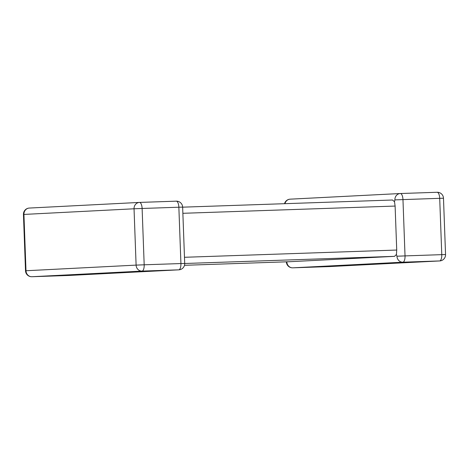 <?xml version="1.0" encoding="UTF-8"?>
<svg xmlns="http://www.w3.org/2000/svg" width="469" height="469" viewBox="0 0 469 469"><rect width="100%" height="100%" fill="white"/><g stroke="black" fill="none" stroke-linecap="round" stroke-linejoin="round"><path stroke-width="0.7" d="M286.858 261.813L286.846 261.854A6.173 5.692 87.1 0 0 292.762 267.828L329.496 266.58L439.605 260.94L402.865 262.194A6.173 5.692 -92.9 0 1 396.95 256.221L396.434 254.438L394.564 256.344L289.232 261.731L184.487 265.302L289.232 261.731M184.475 257.288L396.727 250.047L395.109 206.061L182.863 213.301M400.379 193.527L437.09 192.272A6.173 2.392 -92 0 1 437.102 192.272A6.173 6.173 0 0 1 443.486 198.217L439.705 198.323A6.173 2.392 -92 0 0 437.102 192.272L400.362 193.527A6.173 6.173 0 0 0 400.256 193.527A6.173 5.692 87.1 0 1 400.35 193.527A6.173 2.392 -92 0 0 400.35 193.527A6.173 2.392 -92 0 1 402.965 199.571L405.028 255.904L441.769 254.649L439.705 198.323L394.886 199.888L394.499 201.723L395.109 206.061M392.494 200.011L182.64 207.169L392.494 200.011L394.499 201.723M396.727 250.047L396.434 254.438M68.832 275.467A6.173 5.692 -92.9 0 1 68.744 275.467A6.173 5.692 -92.9 0 1 68.65 275.473L178.759 269.839A6.173 5.692 87.1 0 0 178.847 269.833A6.173 6.173 0 0 0 184.704 263.443L182.64 207.116A6.173 6.173 0 0 0 176.256 201.166A6.173 2.392 -92 0 0 176.238 201.172L139.533 202.42A6.173 2.392 -92 0 0 139.504 202.42A6.173 5.692 -92.9 0 0 139.41 202.426L29.307 208.06A6.173 5.692 87.1 0 0 23.931 214.421L25.994 270.748L136.104 265.114L134.04 208.787L23.45 214.456L25.514 270.783L25.994 270.748A6.173 5.692 -92.9 0 0 31.91 276.728L68.65 275.473A6.173 2.392 -92 0 0 68.65 275.473A6.173 6.173 0 0 0 68.744 275.467L178.847 269.833M396.95 256.221L405.028 255.904A6.173 2.392 -92 0 1 402.865 262.194L292.762 267.828A6.173 2.392 -92 0 1 292.744 267.828L329.484 266.58A6.173 2.392 -92 0 0 329.484 266.58A6.173 2.392 -92 0 0 329.496 266.58A6.173 5.692 -92.9 0 0 329.59 266.574A6.173 5.692 -92.9 0 0 329.678 266.568M184.704 263.443L180.923 263.549L178.859 207.216L142.119 208.471L144.182 264.797L180.923 263.549A6.173 2.392 -92 0 1 178.759 269.839L142.019 271.094L31.91 276.728A6.173 2.392 -92 0 1 31.898 276.728L68.638 275.473A6.173 2.392 -92 0 1 68.621 275.473M394.564 256.344L184.704 263.496M443.486 198.217L445.55 254.544L441.769 254.649A6.173 2.392 -92 0 1 439.605 260.94A6.173 5.692 87.1 0 0 439.693 260.94L329.59 266.574A6.173 6.173 0 0 1 329.484 266.58M284.97 203.681A6.173 5.692 -92.9 0 1 290.153 199.167L400.256 193.527A6.173 5.692 87.1 0 0 394.886 199.888M284.513 203.693A6.173 6.173 0 0 1 290.153 199.167A6.173 5.692 -92.9 0 1 290.241 199.161M292.72 267.834A6.173 2.392 -92 0 0 292.744 267.828A6.173 6.173 0 0 1 286.36 261.884L286.846 261.854M139.516 202.42A6.173 6.173 0 0 0 139.41 202.426A6.173 5.692 -92.9 0 0 134.04 208.787L142.119 208.471A6.173 2.392 -92 0 0 139.516 202.42L176.256 201.166A6.173 2.392 -92 0 1 178.859 207.216L182.64 207.116M142.019 271.094A6.173 2.392 -92 0 0 144.182 264.797L136.104 265.114A6.173 5.692 87.1 0 0 142.019 271.094M31.874 276.728A6.173 2.392 -92 0 0 31.898 276.728A6.173 6.173 0 0 1 25.514 270.783M29.395 208.06A6.173 5.692 87.1 0 0 29.307 208.06A6.173 6.173 0 0 0 23.45 214.456M439.693 260.94A6.173 6.173 0 0 0 445.55 254.544"/></g></svg>

